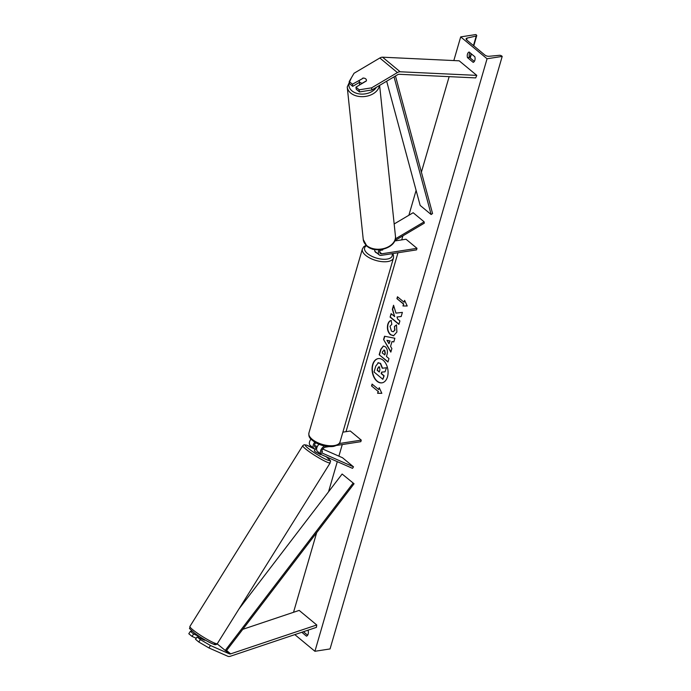 <?xml version="1.0" encoding="UTF-8"?>
<svg xmlns="http://www.w3.org/2000/svg" width="691" height="691" viewBox="0 0 691 691"><rect width="100%" height="100%" fill="white"/><g stroke="black" fill="none" stroke-linecap="round" stroke-linejoin="round"><path stroke-width="1.04" d="M204.717 640.099A3.636 0.492 -146.6 0 1 204.735 640.246A3.636 0.492 -146.6 0 1 204.726 640.263L197.125 636.912L195.536 639.313L198.766 641.991L200.347 639.581L197.125 636.912M192.046 631.082L190.379 631.324L188.798 633.725L192.02 636.402L196.235 638.259M198.628 636.204L193.61 633.993L190.379 631.324M200.347 639.581L210.487 645.532L229.412 653.867A2.911 1.805 129.7 0 0 230.276 653.954A2.911 1.805 129.7 0 0 230.664 653.859L316.746 624.975L299.168 610.403L242.791 629.32M210.487 645.532L208.907 647.933L227.823 656.269A5.822 3.61 129.7 0 0 229.55 656.45A5.822 3.61 129.7 0 0 230.336 656.251L316.418 627.368L316.746 624.975M193.61 633.993L192.02 636.402M208.907 647.933L198.766 641.991M362.801 78.083A3.636 2.47 172.6 0 1 365.712 78.852A3.636 2.47 172.6 0 1 366.446 80.096A3.636 2.47 172.6 0 1 366.316 80.994L355.96 87.135L359.182 89.804L359.458 91.929L371.896 89.96L397.679 74.688A2.911 1.805 -50.3 0 1 398.681 74.308A2.911 1.805 -50.3 0 1 399.053 74.282L475.684 77.902L476.781 75.388L459.204 60.817L382.564 57.198A5.822 3.61 -50.3 0 0 381.821 57.241A5.822 3.61 -50.3 0 0 379.825 58.001L354.042 73.272L349.223 81.547L352.445 84.216L362.844 78.394M359.458 91.929L356.236 89.251L355.96 87.135M349.223 81.547L349.491 83.663L352.721 86.34L359.372 82.393M371.896 89.96L371.62 87.843L397.403 72.572A5.822 3.61 -50.3 0 1 399.398 71.812A5.822 3.61 -50.3 0 1 400.141 71.769L476.781 75.388M352.721 86.34L352.445 84.216M371.62 87.843L359.182 89.804M394.164 223.97L413.149 212.724L424.136 221.828L395.312 238.913M380.611 249.658A3.636 2.254 -50.3 0 0 380.344 253.485A3.636 2.254 -50.3 0 0 381.76 253.796L416.993 248.328L416.543 249.883L381.302 255.359A5.459 3.377 -50.3 0 1 379.186 254.884A5.459 3.377 -50.3 0 1 379.204 249.762M379.186 254.884L375.446 251.783A5.459 3.377 -50.3 0 1 374.591 249.468M394.786 240.649L424.309 223.158L424.136 221.828M416.993 248.328L406.006 239.224L394.639 240.986M380.326 250.133L382.797 249.745A3.636 1.641 16.2 0 0 382.779 249.321A3.636 1.641 -163.8 0 1 382.788 249.788A3.636 1.641 -163.8 0 1 382.702 249.978L380.205 250.367M371.931 248.872L371.801 248.76A5.459 3.377 129.7 0 0 371.931 248.872A5.459 3.377 129.7 0 0 374.004 249.356M321.79 451.422L322.377 451.681A3.636 0.492 33.4 0 0 322.386 451.672M324.675 446.023A5.459 3.377 129.7 0 0 320.797 450.221A5.459 3.377 129.7 0 0 321.203 454.471A5.459 3.377 129.7 0 0 321.704 454.782L352.514 468.351L353.507 466.848L342.52 457.744L322.775 449.046M314.759 442.18A5.459 3.377 -50.3 0 0 313.947 448.459A5.459 3.377 -50.3 0 0 314.457 448.77L315.398 449.185M319 444.304A5.459 3.377 129.7 0 0 317.463 451.37L321.203 454.471M329.028 446.611L325.591 447.146A3.636 2.254 129.7 0 0 322.326 449.737A3.636 2.254 129.7 0 0 322.36 453.071A3.636 2.254 129.7 0 0 322.697 453.279L353.507 466.848M314.543 445.419L317.29 446.628M316.806 447.863L315.442 447.267A3.636 2.254 -50.3 0 1 315.105 447.06A3.636 2.254 -50.3 0 1 315.744 442.758M310.976 439.148A5.459 3.377 129.7 0 0 310.216 445.358L313.947 448.459M336.914 445.393L360.823 441.679L361.272 440.115L350.285 431.011L342.866 432.16M361.272 440.115L339.221 443.544M374.868 251.032A3.636 1.641 16.2 0 0 377.148 253.191M204.527 639.667L201.971 638.337L201.625 638.89M197.963 637.275L198.732 636.04M315.165 449.556L314.353 450.808L315.329 451.802L320.529 454.661L321.289 453.434M322.403 451.612L321.868 450.921M315.122 449.582L316.262 447.794L316.694 448.295M322.447 451.543L321.807 451.258M316.262 447.794L316.763 448.018M378.331 358.586A12.265 7.886 -98.8 0 0 372.933 364.537A12.265 7.886 -98.8 0 0 374.211 377.174A12.265 7.886 -98.8 0 0 382.088 382.823M372.665 364.58A12.265 7.886 -98.8 0 0 373.986 377.312A12.265 7.886 -98.8 0 0 381.95 382.849A12.265 7.886 -98.8 0 0 387.478 376.871A12.265 7.886 -98.8 0 0 386.157 364.148A12.265 7.886 -98.8 0 0 378.193 358.603A12.265 7.886 -98.8 0 0 372.665 364.58M487.06 58.761L460.698 36.899L475.84 34.55L476.401 35.016A1.632 0.734 -163.8 0 1 476.73 35.664A1.632 0.734 -163.8 0 1 476.246 36.01L467.099 38.074A3.274 1.477 16.2 0 0 466.131 38.765A3.274 1.477 16.2 0 0 466.796 40.061L484.814 54.995A3.274 1.477 16.2 0 0 489.055 56.282L499.524 55.306A1.632 0.734 -163.8 0 1 501.649 55.945L502.202 56.412L487.06 58.761L314.923 651.285L294.815 634.614M460.698 36.899L453.823 60.558M449.15 76.649L421.398 172.163M416.103 190.388L408.882 215.255M402.905 235.838L401.721 239.889M397.981 252.768L346.01 431.676M342.261 444.563L338.892 456.146M337.294 461.648L328.536 491.793M316.668 532.666L293.528 612.295M396.504 324.908L396.884 332.077L393.533 335.774L390.441 334.72C387.729 332.095 386.839 328.64 387.781 324.355C388.575 321.928 389.698 320.667 391.158 320.581L391.814 324.364L390 326.23L391.452 331.136L393.188 331.749L394.691 330.125L394.44 326.428L396.504 324.908M385.328 346.77L385.345 346.787C387.375 348.756 387.901 351.425 386.951 354.777L386.459 356.487L388.973 358.569L387.962 362.024L379.178 354.742L380.732 349.396L383.315 346.044L385.328 346.77M395.96 313.118L393.55 305.258L392.358 309.361L394.682 316.608L391.115 313.654L390.104 317.109L398.897 324.399L399.899 320.935L397.627 319.052L397.005 316.97L401.177 316.538L402.387 312.384L395.96 313.118M301.794 632.274L306.493 636.169A4.543 2.919 -98.8 0 0 308.151 634.062A4.543 2.919 -98.8 0 0 308.126 630.563L307.78 630.27M473.205 62.363L467.487 57.621A4.543 2.919 81.2 0 1 469.12 52.015L474.838 56.748A4.543 2.919 81.2 0 1 474.864 60.247A4.543 2.919 81.2 0 1 473.205 62.363M378.15 391.417L377.606 393.291L381.847 393.326L379.238 387.677L378.694 389.551L372.103 384.084L371.559 385.958L378.15 391.417L371.559 385.958M404.606 300.36L407.215 306.001L402.974 305.975L403.518 304.1L396.928 298.633L397.472 296.767L404.062 302.226L404.606 300.36M391.978 341.553L390.57 346.381L391.875 348.558L390.838 352.125L383.574 339.549L384.541 336.241L394.872 338.253L393.801 341.941L391.978 341.553L393.827 341.846M303.427 631.729L307.633 635.219M474.337 61.404L469.422 57.327A4.543 2.919 81.2 0 1 469.915 52.671M502.202 56.412L330.056 648.935L314.923 651.285M469.422 57.327L467.487 57.621M378.176 362.766L380.577 363.38L382.529 368.199L386.468 367.759L385.034 371.801L381.631 372.112L381.19 373.624L383.859 375.835L382.849 379.307L374.047 372L375.766 366.092L378.469 362.671M385.034 371.801L386.468 367.759M381.907 372.086L381.467 373.589L384.136 375.8L382.849 379.307M377.899 362.81L380.3 363.423L382.261 368.243L386.191 367.802M371.836 385.915L372.311 384.256M379.394 388.022L378.694 389.551M378.426 391.374L377.606 393.291M377.882 393.248L381.821 393.274M407.198 305.958L402.974 305.975M403.25 305.932L403.518 304.1M403.794 304.057L396.928 298.633M397.679 296.94L397.204 298.59M404.762 300.706L404.062 302.226M401.186 316.521L397.005 316.97M391.322 313.826L390.104 317.109M390.38 317.065L398.957 324.174M393.689 305.698L392.635 309.318L394.682 316.608M388.031 361.808L379.178 354.742M379.454 354.699L381 349.352L383.453 346.036M384.55 354.906L385.025 353.265L384.455 350.337L382.693 351.356L382.227 352.98L384.827 354.863L385.302 353.222L384.732 350.294L383.816 350.035M384.455 350.337L383.946 350M393.671 335.748L390.717 334.677C388.005 332.051 387.115 328.596 388.057 324.312C388.852 321.885 389.974 320.624 391.434 320.538M393.317 331.723L394.967 330.082L394.44 326.428M394.716 326.385L396.548 325.029M390.942 351.779L383.574 339.549M383.851 339.506L384.792 336.292M388.998 343.764L390.078 340.939L386.917 340.3L388.998 343.764L389.802 340.983L386.917 340.3M379.411 367.016L377.822 368.018L377.165 370.29L379.281 372.043L379.946 369.754L379.437 367.033L378.737 366.766M379.687 366.973L378.098 367.975L377.165 370.29M377.441 370.246L379.342 371.827M363.354 78.092L359.242 80.527A3.636 2.539 -6 0 0 359.225 81.02L359.579 84.388A3.636 2.539 -6 0 0 359.717 84.907M359.225 81.02A3.636 2.539 -6 0 0 359.968 82.35A3.636 2.539 -6 0 0 362.334 83.196L366.385 80.795M366.455 80.191A3.636 2.539 -6 0 0 365.72 78.938M229.412 653.867L226.112 651.138L354.051 483.76L342.123 474.026L354.051 483.76M238.956 608.996L342.123 474.026M226.112 651.138L217.164 643.857M225.18 650.507L353.11 483.13M395.468 75.993L432.557 213.528L431.149 214.53L420.163 205.417L386.666 81.21M394.025 76.848L431.149 214.53M230.664 653.859L226.605 650.49M397.403 72.572L379.825 58.001M400.141 71.769L382.564 57.198M381.76 253.796L379.765 252.146M322.697 453.279L322.092 452.778M315.442 447.267L314.846 446.766M308.937 432.929A16.187 7.281 16.2 0 0 316.78 442.249A16.187 7.281 16.2 0 0 334.254 445.557A16.187 7.281 16.2 0 0 340.024 441.964L393.473 257.968A16.187 7.281 -163.8 0 1 387.711 261.561A16.187 7.281 -163.8 0 1 370.238 258.253A16.187 7.281 -163.8 0 1 362.395 248.941L308.937 432.929C308.747 436.004 308.203 438.016 316.063 442.931C321.963 445.928 327.759 447.094 333.442 446.438C337.951 445.142 340.145 443.657 340.024 441.964M366.506 245.72A14.364 6.469 16.2 0 0 369.193 254.815A14.364 6.469 16.2 0 0 387.064 259.09A14.364 6.469 16.2 0 0 392.03 253.692M214.115 642.898A14.364 1.667 -148 0 1 209.442 642.354A14.364 1.667 -148 0 1 194.318 632.896M194.223 630.892A16.187 1.883 32 0 0 208.639 640.168A16.187 1.883 32 0 0 217.345 643.606C216.413 644.815 215.134 645.005 213.51 644.185C207.101 641.447 200.658 637.646 194.171 632.809C186.795 626.046 190.483 629.76 189.895 626.469A16.187 1.883 32 0 0 194.223 630.892M217.345 643.606L330.212 462.832A16.187 1.883 -148 0 1 321.505 459.403A16.187 1.883 -148 0 1 307.089 450.126A16.187 1.883 -148 0 1 302.753 445.695L189.895 626.469M302.753 445.695L304.126 444.762L306.554 445.099L315.243 449.435A14.364 1.667 32 0 0 305.716 444.995A14.364 1.667 32 0 0 309.102 449.055A14.364 1.667 32 0 0 326.117 459.429A14.364 1.667 32 0 0 326.29 456.794M467.099 38.074L466.58 39.862M476.246 36.01L473.465 45.589M471.115 53.665L469.932 57.75M376.319 87.342A14.364 10.045 174 0 1 351.831 90.746A14.364 10.045 174 0 1 349.309 82.272M351.374 77.858L347.236 86.988A16.187 11.315 -6 0 0 350.527 92.888A16.187 11.315 -6 0 0 367.785 95.963A16.187 11.315 -6 0 0 379.402 85.52M379.618 85.39L395.451 236.175A16.187 11.315 174 0 1 385.094 248.164A16.187 11.315 174 0 1 366.55 245.452A16.187 11.315 174 0 1 363.259 239.552L347.236 86.988M366.04 245.262L363.734 246.747L362.395 248.941M392.79 253.58L393.525 255.402L393.473 257.968M330.212 462.832C329.59 459.524 333.451 463.523 325.927 456.492M470.243 58.009L471.426 53.924M473.776 45.848L476.73 35.664M395.451 236.175C397.195 247.689 375.636 254.435 366.8 245.979L363.259 239.552"/></g></svg>
